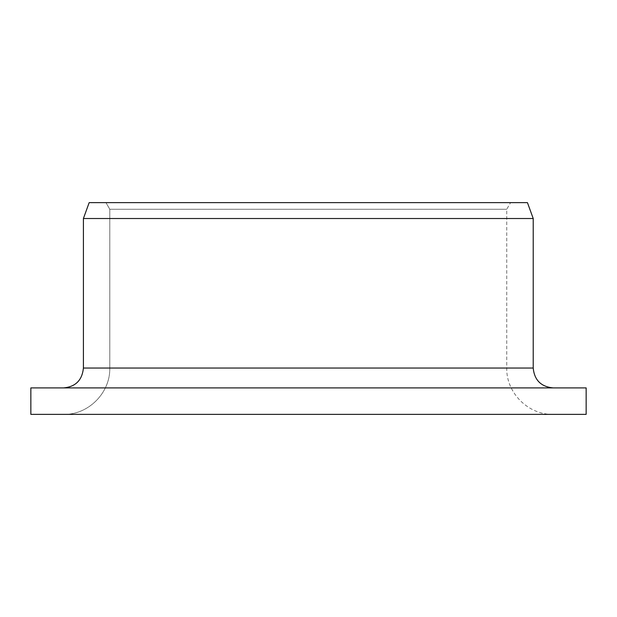 <?xml version="1.0" encoding="UTF-8"?>
<svg xmlns="http://www.w3.org/2000/svg" width="617" height="617" viewBox="0 0 617 617"><rect width="100%" height="100%" fill="white"/><g stroke="black" fill="none" stroke-linecap="round" stroke-linejoin="round"><path stroke-width="0.46" stroke-dasharray="3.08 2.31" d="M527.442 202.638L89.164 202.638L510.575 202.638L105.97 202.638L109.787 209.256L109.787 368.048L506.75 368.048L109.787 368.048C110.35 392.96 88.2 414.979 63.682 414.362L553.071 414.362L30.85 414.362L30.85 387.9L63.682 387.9C75.613 386.774 82.192 380.157 83.411 368.048L83.411 218.518L89.164 202.638L105.97 202.638L109.787 209.256L506.75 209.256L109.787 209.256L109.787 368.048C110.35 392.96 88.2 414.979 63.682 414.362L586.15 414.362M63.682 387.9L586.15 387.9M533.219 218.518L83.411 218.518M533.219 368.048L83.411 368.048M553.071 414.362C528.314 415.002 506.117 392.79 506.75 368.048L506.75 209.256L510.575 202.638"/><path stroke-width="0.93" d="M30.85 414.362L30.85 387.9L586.15 387.9L586.15 414.362L30.85 414.362M63.682 387.9C75.613 386.774 82.192 380.157 83.411 368.048L83.411 218.518L89.164 202.638L527.442 202.638L533.219 218.518L83.411 218.518M83.411 368.048L533.219 368.048C534.391 380.103 541.009 386.72 553.071 387.9M533.219 368.048L533.219 218.518"/></g></svg>
